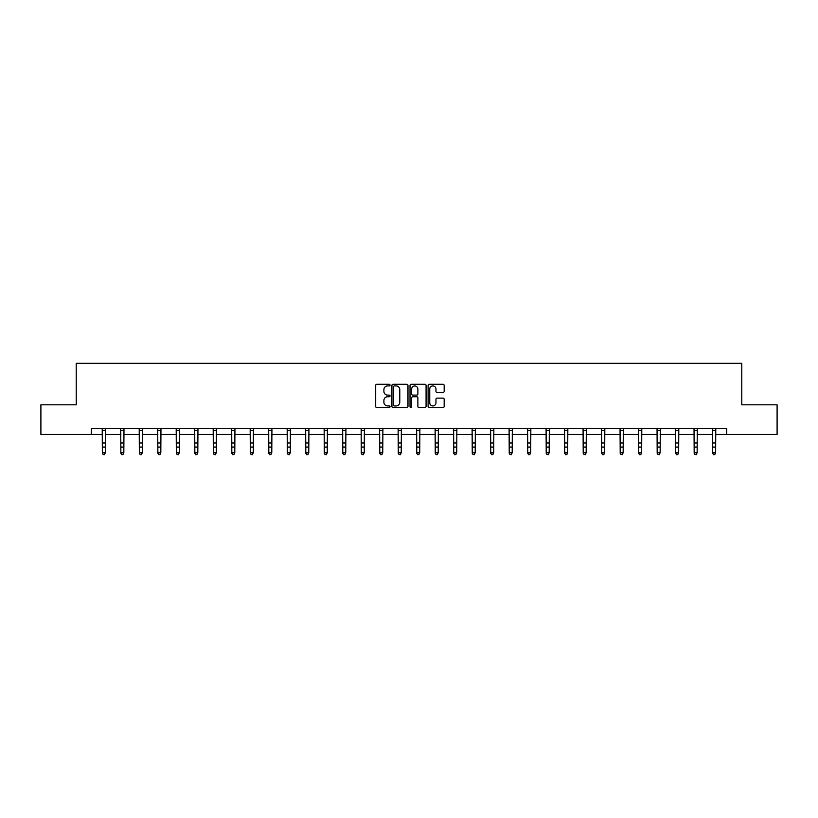 <?xml version="1.0" encoding="UTF-8"?>
<svg xmlns="http://www.w3.org/2000/svg" width="818" height="818" viewBox="0 0 818 818"><rect width="100%" height="100%" fill="white"/><g stroke="black" fill="none" stroke-linecap="round" stroke-linejoin="round"><path stroke-width="1.23" d="M390.033 385.104A0.818 0.818 0 0 0 389.215 384.286L376.853 384.286A1.166 1.166 0 0 0 375.687 385.452L375.687 406.403A1.166 1.166 0 0 0 376.853 407.569L389.215 407.569A0.818 0.818 0 0 0 390.033 406.75A0.818 0.818 0 0 0 389.215 405.933L387.62 405.933A3.722 3.722 0 0 1 383.898 402.211L383.898 400.462A3.722 3.722 0 0 1 387.62 396.74L389.215 396.74A0.818 0.818 0 0 0 390.033 395.932A0.818 0.818 0 0 0 389.215 395.114L387.62 395.114A3.722 3.722 0 0 1 383.898 391.393L383.898 389.644A3.722 3.722 0 0 1 387.62 385.922L389.215 385.922A0.818 0.818 0 0 0 390.033 385.104M443.008 392.497A1.166 1.166 0 0 0 444.174 391.331L444.174 385.452A1.166 1.166 0 0 0 443.008 384.286L429.276 384.286A1.166 1.166 0 0 0 428.111 385.452L428.111 406.403A1.166 1.166 0 0 0 429.276 407.569L443.008 407.569A1.166 1.166 0 0 0 444.174 406.403L444.174 399.307A1.166 1.166 0 0 0 443.008 398.141L437.129 398.141A1.166 1.166 0 0 0 435.963 399.307L435.963 402.824A3.108 3.108 0 0 1 432.855 405.933A3.108 3.108 0 0 1 429.747 402.824L429.747 389.031A3.108 3.108 0 0 1 432.855 385.922A3.108 3.108 0 0 1 435.963 389.031L435.963 391.331A1.166 1.166 0 0 0 437.129 392.497L443.008 392.497M91.289 434.46L40.9 434.46L40.9 404.818L76.227 404.818L76.227 363.325L741.773 363.325L741.773 404.818L777.1 404.818L777.1 434.46L726.711 434.46L726.711 428.53L91.289 428.53L91.289 434.46L102.373 434.46M407.977 385.452A1.166 1.166 0 0 0 406.822 384.286L393.09 384.286A1.166 1.166 0 0 0 391.924 385.452L391.924 406.403A1.166 1.166 0 0 0 393.09 407.569L406.822 407.569A1.166 1.166 0 0 0 407.977 406.403L407.977 385.452M411.178 384.286L424.91 384.286A1.166 1.166 0 0 1 426.076 385.452L426.076 406.403A1.166 1.166 0 0 1 424.91 407.569L419.041 407.569A1.166 1.166 0 0 1 417.875 406.403L417.875 397.906A1.166 1.166 0 0 0 416.71 396.74L412.814 396.74A1.166 1.166 0 0 0 411.648 397.906L411.648 406.75A0.818 0.818 0 0 1 410.83 407.569A0.818 0.818 0 0 1 410.022 406.75L410.022 385.452A1.166 1.166 0 0 1 411.178 384.286M105.328 434.46L120.859 434.46M123.825 434.46L139.357 434.46M142.322 434.46L157.854 434.46M160.819 434.46L176.34 434.46M179.306 434.46L194.837 434.46M197.803 434.46L213.334 434.46M216.3 434.46L231.821 434.46M234.786 434.46L250.318 434.46M253.283 434.46L268.815 434.46M271.781 434.46L287.312 434.46M290.267 434.46L305.799 434.46M308.764 434.46L324.296 434.46M327.261 434.46L342.793 434.46M345.748 434.46L361.28 434.46M364.245 434.46L379.777 434.46M382.742 434.46L398.274 434.46M401.239 434.46L416.761 434.46M419.726 434.46L435.258 434.46M438.223 434.46L453.755 434.46M456.72 434.46L472.252 434.46M475.207 434.46L490.739 434.46M493.704 434.46L509.236 434.46M512.201 434.46L527.733 434.46M530.688 434.46L546.22 434.46M549.185 434.46L564.717 434.46M567.682 434.46L583.214 434.46M586.179 434.46L601.7 434.46M604.666 434.46L620.197 434.46M623.163 434.46L638.694 434.46M641.66 434.46L657.181 434.46M660.146 434.46L675.678 434.46M678.643 434.46L694.175 434.46M697.14 434.46L712.672 434.46M715.627 434.46L726.711 434.46M394.368 385.922A0.818 0.818 0 0 0 393.55 386.73L393.55 405.125A0.818 0.818 0 0 0 394.368 405.933L396.055 405.933A3.722 3.722 0 0 0 399.777 402.211L399.777 389.644A3.722 3.722 0 0 0 396.055 385.922L394.368 385.922M417.875 389.092A3.108 3.108 0 0 0 414.757 385.984A3.108 3.108 0 0 0 411.648 389.092L411.648 393.949A1.166 1.166 0 0 0 412.814 395.114L416.71 395.114A1.166 1.166 0 0 0 417.875 393.949L417.875 389.092M102.219 428.53L102.373 452.712L105.328 452.712L104.438 454.675L103.262 454.409L104.438 454.675M104.438 454.409L105.328 452.712L105.481 428.53L102.23 428.55M103.262 454.675L102.373 453.366L103.262 454.409M122.935 454.409L123.825 452.712L123.978 428.53L120.727 428.55L120.859 452.712L123.825 452.712L122.935 454.675L121.749 454.409L122.935 454.675M121.749 454.675L120.859 453.366L121.749 454.409M141.432 454.409L142.322 452.712L142.475 428.53L139.213 428.55L139.357 452.712L142.322 452.712L141.432 454.675L140.246 454.409L141.432 454.675M140.246 454.675L139.357 453.366L140.246 454.409M159.929 454.409L160.819 452.712L160.962 428.53L157.71 428.55L157.854 452.712L160.819 452.712L159.929 454.675L158.743 454.409L159.929 454.675M158.743 454.675L157.854 453.366L158.743 454.409M176.197 428.53L176.34 452.712L179.306 452.712L178.416 454.675L177.23 454.409L178.416 454.675M178.416 454.409L179.306 452.712L179.459 428.53L176.207 428.55M177.23 454.675L176.34 453.366L177.23 454.409M196.913 454.409L197.803 452.712L197.956 428.53L194.694 428.55L194.837 452.712L197.803 452.712L196.913 454.675L195.727 454.409L196.913 454.675M195.727 454.675L194.837 453.366L195.727 454.409M215.41 454.409L216.3 452.712L216.433 428.55L213.191 428.55L213.334 452.712L216.3 452.712L215.41 454.675L214.224 454.409L215.41 454.675M214.224 454.675L213.334 453.366L214.224 454.409M233.897 454.409L234.786 452.712L234.94 428.53L231.688 428.55L231.821 452.712L234.786 452.712L233.897 454.675L232.711 454.409L233.897 454.675M232.711 454.675L231.821 453.366L232.711 454.409M252.394 454.409L253.283 452.712L253.437 428.53L250.175 428.55L250.318 452.712L253.283 452.712L252.394 454.675L251.208 454.409L252.394 454.675M251.208 454.675L250.318 453.366L251.208 454.409M270.891 454.409L271.781 452.712L271.924 428.53L268.672 428.55L268.815 452.712L271.781 452.712L270.891 454.675L269.705 454.409L270.891 454.675M269.705 454.675L268.815 453.366L269.705 454.409M289.378 454.409L290.267 452.712L290.41 428.55L287.169 428.55L287.312 452.712L290.267 452.712L289.378 454.675L288.202 454.409L289.378 454.675M288.202 454.675L287.312 453.366L288.202 454.409M307.875 454.409L308.764 452.712L308.918 428.53L305.656 428.55L305.799 452.712L308.764 452.712L307.875 454.675L306.689 454.409L307.875 454.675M306.689 454.675L305.799 453.366L306.689 454.409M326.372 454.409L327.261 452.712L327.404 428.53L324.153 428.55L324.296 452.712L327.261 452.712L326.372 454.675L325.186 454.409L326.372 454.675M325.186 454.675L324.296 453.366L325.186 454.409M344.869 454.409L345.748 452.712L345.902 428.53L342.65 428.55L342.793 452.712L345.748 452.712L344.869 454.675L343.683 454.409L344.869 454.675M343.683 454.675L342.793 453.366L343.683 454.409M363.356 454.409L364.245 452.712L364.388 428.55L361.147 428.55L361.28 452.712L364.245 452.712L363.356 454.675L362.169 454.409L363.356 454.675M362.169 454.675L361.28 453.366L362.169 454.409M379.624 428.53L379.777 452.712L382.742 452.712L381.853 454.675L380.667 454.409L381.853 454.675M381.853 454.409L382.742 452.712L382.896 428.53L379.634 428.55M380.667 454.675L379.777 453.366L380.667 454.409M400.35 454.409L401.239 452.712L401.382 428.53L398.131 428.55L398.274 452.712L401.239 452.712L400.35 454.675L399.164 454.409L400.35 454.675M399.164 454.675L398.274 453.366L399.164 454.409M418.836 454.409L419.726 452.712L419.879 428.53L416.628 428.55L416.761 452.712L419.726 452.712L418.836 454.675L417.65 454.409L418.836 454.675M417.65 454.675L416.761 453.366L417.65 454.409M437.333 454.409L438.223 452.712L438.366 428.55L435.115 428.55L435.258 452.712L438.223 452.712L437.333 454.675L436.147 454.409L437.333 454.675M436.147 454.675L435.258 453.366L436.147 454.409M453.601 428.53L453.755 452.712L456.72 452.712L455.83 454.675L454.644 454.409L455.83 454.675M455.83 454.409L456.72 452.712L456.863 428.53L453.612 428.55M454.644 454.675L453.755 453.366L454.644 454.409M474.317 454.409L475.207 452.712L475.36 428.53L472.109 428.55L472.252 452.712L475.207 452.712L474.317 454.675L473.131 454.409L474.317 454.675M473.131 454.675L472.252 453.366L473.131 454.409M492.814 454.409L493.704 452.712L493.857 428.53L490.596 428.55L490.739 452.712L493.704 452.712L492.814 454.675L491.628 454.409L492.814 454.675M491.628 454.675L490.739 453.366L491.628 454.409M511.311 454.409L512.201 452.712L512.344 428.53L509.093 428.55L509.236 452.712L512.201 452.712L511.311 454.675L510.125 454.409L511.311 454.675M510.125 454.675L509.236 453.366L510.125 454.409M527.579 428.53L527.733 452.712L530.688 452.712L529.798 454.675L528.622 454.409L529.798 454.675M529.798 454.409L530.688 452.712L530.841 428.53L527.59 428.55M528.622 454.675L527.733 453.366L528.622 454.409M548.295 454.409L549.185 452.712L549.338 428.53L546.087 428.55L546.22 452.712L549.185 452.712L548.295 454.675L547.109 454.409L548.295 454.675M547.109 454.675L546.22 453.366L547.109 454.409M566.792 454.409L567.682 452.712L567.835 428.53L564.573 428.55L564.717 452.712L567.682 452.712L566.792 454.675L565.606 454.409L566.792 454.675M565.606 454.675L564.717 453.366L565.606 454.409M585.289 454.409L586.179 452.712L586.322 428.53L583.07 428.55L583.214 452.712L586.179 452.712L585.289 454.675L584.103 454.409L585.289 454.675M584.103 454.675L583.214 453.366L584.103 454.409M601.557 428.53L601.7 452.712L604.666 452.712L603.776 454.675L602.59 454.409L603.776 454.675M603.776 454.409L604.666 452.712L604.819 428.53L601.567 428.55M602.59 454.675L601.7 453.366L602.59 454.409M622.273 454.409L623.163 452.712L623.316 428.53L620.054 428.55L620.197 452.712L623.163 452.712L622.273 454.675L621.087 454.409L622.273 454.675M621.087 454.675L620.197 453.366L621.087 454.409M640.77 454.409L641.66 452.712L641.793 428.55L638.551 428.55L638.694 452.712L641.66 452.712L640.77 454.675L639.584 454.409L640.77 454.675M639.584 454.675L638.694 453.366L639.584 454.409M659.257 454.409L660.146 452.712L660.3 428.53L657.048 428.55L657.181 452.712L660.146 452.712L659.257 454.675L658.071 454.409L659.257 454.675M658.071 454.675L657.181 453.366L658.071 454.409M677.754 454.409L678.643 452.712L678.797 428.53L675.535 428.55L675.678 452.712L678.643 452.712L677.754 454.675L676.568 454.409L677.754 454.675M676.568 454.675L675.678 453.366L676.568 454.409M696.251 454.409L697.14 452.712L697.284 428.53L694.032 428.55L694.175 452.712L697.14 452.712L696.251 454.675L695.065 454.409L696.251 454.675M695.065 454.675L694.175 453.366L695.065 454.409M714.738 454.409L715.627 452.712L715.77 428.55L712.529 428.55L712.672 452.712L715.627 452.712L714.738 454.675L713.562 454.409L714.738 454.675M713.562 454.675L712.672 453.366L713.562 454.409M105.328 442.988L102.373 442.988M105.328 447.057L102.373 447.057M105.328 430.483L102.373 430.483M123.825 442.988L120.859 442.988M123.825 447.057L120.859 447.057M123.825 430.483L120.859 430.483M142.322 442.988L139.357 442.988M142.322 447.057L139.357 447.057M142.322 430.483L139.357 430.483M160.819 442.988L157.854 442.988M160.819 447.057L157.854 447.057M160.819 430.483L157.854 430.483M179.306 442.988L176.34 442.988M179.306 447.057L176.34 447.057M179.306 430.483L176.34 430.483M197.803 442.988L194.837 442.988M197.803 447.057L194.837 447.057M197.803 430.483L194.837 430.483M216.3 442.988L213.334 442.988M216.3 447.057L213.334 447.057M216.3 430.483L213.334 430.483M234.786 442.988L231.821 442.988M234.786 447.057L231.821 447.057M234.786 430.483L231.821 430.483M253.283 442.988L250.318 442.988M253.283 447.057L250.318 447.057M253.283 430.483L250.318 430.483M271.781 442.988L268.815 442.988M271.781 447.057L268.815 447.057M271.781 430.483L268.815 430.483M290.267 442.988L287.312 442.988M290.267 447.057L287.312 447.057M290.267 430.483L287.312 430.483M308.764 442.988L305.799 442.988M308.764 447.057L305.799 447.057M308.764 430.483L305.799 430.483M327.261 442.988L324.296 442.988M327.261 447.057L324.296 447.057M327.261 430.483L324.296 430.483M345.748 442.988L342.793 442.988M345.748 447.057L342.793 447.057M345.748 430.483L342.793 430.483M364.245 442.988L361.28 442.988M364.245 447.057L361.28 447.057M364.245 430.483L361.28 430.483M382.742 442.988L379.777 442.988M382.742 447.057L379.777 447.057M382.742 430.483L379.777 430.483M401.239 442.988L398.274 442.988M401.239 447.057L398.274 447.057M401.239 430.483L398.274 430.483M419.726 442.988L416.761 442.988M419.726 447.057L416.761 447.057M419.726 430.483L416.761 430.483M438.223 442.988L435.258 442.988M438.223 447.057L435.258 447.057M438.223 430.483L435.258 430.483M456.72 442.988L453.755 442.988M456.72 447.057L453.755 447.057M456.72 430.483L453.755 430.483M475.207 442.988L472.252 442.988M475.207 447.057L472.252 447.057M475.207 430.483L472.252 430.483M493.704 442.988L490.739 442.988M493.704 447.057L490.739 447.057M493.704 430.483L490.739 430.483M512.201 442.988L509.236 442.988M512.201 447.057L509.236 447.057M512.201 430.483L509.236 430.483M530.688 442.988L527.733 442.988M530.688 447.057L527.733 447.057M530.688 430.483L527.733 430.483M549.185 442.988L546.22 442.988M549.185 447.057L546.22 447.057M549.185 430.483L546.22 430.483M567.682 442.988L564.717 442.988M567.682 447.057L564.717 447.057M567.682 430.483L564.717 430.483M586.179 442.988L583.214 442.988M586.179 447.057L583.214 447.057M586.179 430.483L583.214 430.483M604.666 442.988L601.7 442.988M604.666 447.057L601.7 447.057M604.666 430.483L601.7 430.483M623.163 442.988L620.197 442.988M623.163 447.057L620.197 447.057M623.163 430.483L620.197 430.483M641.66 442.988L638.694 442.988M641.66 447.057L638.694 447.057M641.66 430.483L638.694 430.483M660.146 442.988L657.181 442.988M660.146 447.057L657.181 447.057M660.146 430.483L657.181 430.483M678.643 442.988L675.678 442.988M678.643 447.057L675.678 447.057M678.643 430.483L675.678 430.483M697.14 442.988L694.175 442.988M697.14 447.057L694.175 447.057M697.14 430.483L694.175 430.483M715.627 442.988L712.672 442.988M715.627 447.057L712.672 447.057M715.627 430.483L712.672 430.483"/></g></svg>
